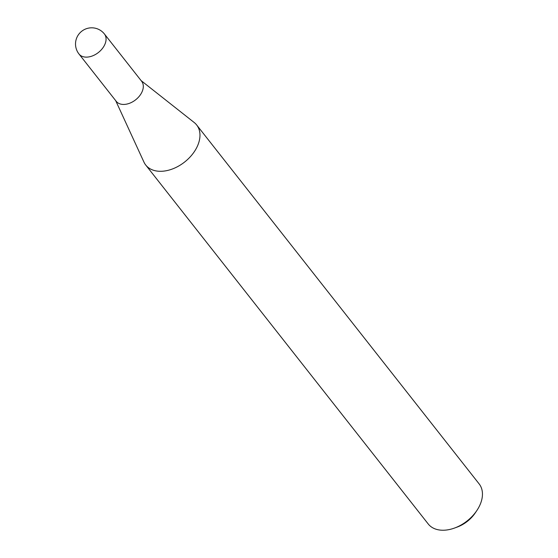 <?xml version="1.0" encoding="UTF-8"?>
<svg xmlns="http://www.w3.org/2000/svg" width="558" height="558" viewBox="0 0 558 558"><rect width="100%" height="100%" fill="white"/><g stroke="black" fill="none" stroke-linecap="round" stroke-linejoin="round"><path stroke-width="0.84" d="M78.985 54L116.217 101.312A16.182 10.825 -38.2 0 0 122.251 104.374A16.182 10.825 -38.2 0 0 139.102 96.464A16.182 10.825 -38.2 0 0 141.648 81.294L104.416 33.982A16.182 10.825 141.8 0 1 104.423 45.337A16.182 10.825 141.8 0 1 85.011 57.062A16.182 10.825 141.8 0 1 78.985 54A16.182 16.182 0 0 1 93.402 27.9A16.182 16.182 0 0 1 104.416 33.982M115.68 100.628L143.936 162.085A32.399 21.678 -38.2 0 0 145.743 165.042A32.399 21.678 -38.2 0 0 157.809 171.167A32.399 21.678 -38.2 0 0 191.554 155.333A32.399 21.678 -38.2 0 0 196.66 124.971A32.399 21.678 -38.2 0 0 194.205 122.516L141.118 80.617M145.743 165.042L428.223 523.976A32.399 21.678 -38.2 0 0 440.297 530.1A32.399 21.678 -38.2 0 0 454.679 527.994A32.399 21.678 -38.2 0 0 476.832 510.563A32.399 21.678 -38.2 0 0 479.141 483.905L196.66 124.971M476.832 510.563L475.263 512.9A26.226 17.549 141.8 0 1 457.33 527.017L454.679 527.994"/></g></svg>
